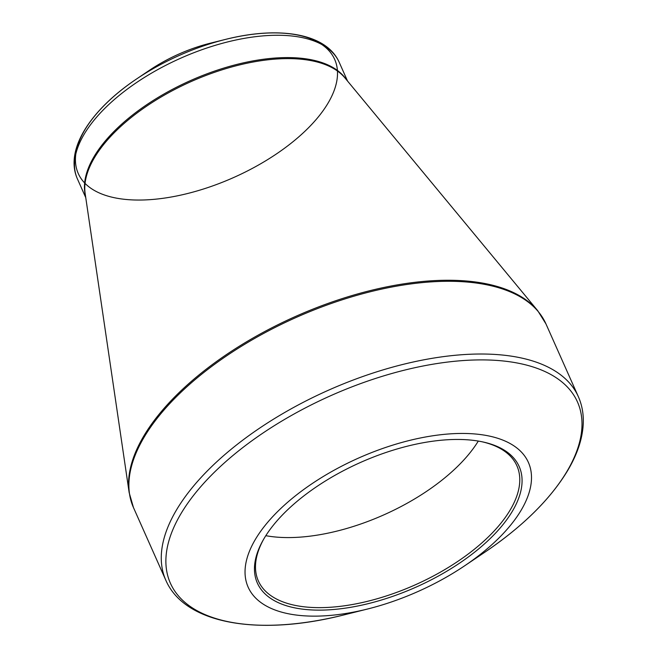 <?xml version="1.0" encoding="UTF-8"?>
<svg xmlns="http://www.w3.org/2000/svg" width="658" height="658" viewBox="0 0 658 658"><rect width="100%" height="100%" fill="white"/><g stroke="black" fill="none" stroke-linecap="round" stroke-linejoin="round"><path stroke-width="0.99" d="M264.064 538.524A143.288 68.243 -24 0 1 483.276 442.036A143.288 68.243 -24 0 1 494.997 533.712A143.288 68.243 -24 0 1 323.481 610.073A143.288 68.243 -24 0 1 263.192 540.021A143.288 68.243 -24 0 1 264.064 538.524M255.32 539.486A153.38 73.046 156 0 0 367.6 609.004A153.38 73.046 156 0 0 464.68 565.781A153.38 73.046 156 0 0 479.962 434.494A153.38 73.046 156 0 0 255.32 539.486M210.198 43.222A95.821 45.632 156 0 0 149.547 70.225L136.568 78.976A140.327 66.828 -24 0 1 337.414 70.538A140.327 66.828 -24 0 1 145.434 199.909A140.327 66.828 -24 0 1 136.568 78.976A140.327 66.828 -24 0 1 225.381 39.431A140.327 66.828 -24 0 1 309.318 126.945A140.327 66.828 -24 0 1 84.718 183.047A140.327 66.828 -24 0 1 225.381 39.431L210.198 43.222M265.807 535.678A141.511 67.396 156 0 0 478.3 441.074M263.661 539.215A141.511 67.396 156 0 0 258.355 580.924A141.511 67.396 156 0 0 415.042 584.929A141.511 67.396 156 0 0 516.908 465.806A141.511 67.396 156 0 0 482.363 441.839M484.921 552.144A222.799 106.103 156 0 0 484.93 552.136A222.799 106.103 156 0 0 567.056 471.26A222.799 106.103 156 0 0 451.355 361.629A222.799 106.103 156 0 0 180.818 513.939A222.799 106.103 156 0 0 343.912 614.917L343.912 614.917A222.799 106.103 156 0 0 343.92 614.917L367.6 609.004M464.68 565.781L484.93 552.136C522.781 526.458 550.384 499.225 567.747 470.437C577.535 453.921 582.717 438.096 583.284 422.971C583.58 413.545 581.935 404.777 578.341 396.642A225.76 107.517 -24 0 0 328.367 390.252A225.76 107.517 -24 0 0 165.849 580.298C184.857 624.278 259.17 636.516 343.912 614.917M578.341 396.642L545.959 323.917A225.76 107.517 156 0 0 295.985 317.526A225.76 107.517 156 0 0 133.467 507.573L165.849 580.298M94.398 157.797A143.46 68.317 156 0 0 85.17 193.649L129.157 492.603A225.595 107.435 -24 0 1 143.666 436.221A225.595 107.435 -24 0 1 343.41 298.206A225.595 107.435 -24 0 1 537.726 310.699L344.989 77.973A143.46 68.317 156 0 0 221.425 70.028A143.46 68.317 156 0 0 94.398 157.797M347.564 81.082L339.215 62.321A143.288 68.243 156 0 0 219.83 44.004A143.288 68.243 156 0 0 84.109 134.322A143.288 68.243 156 0 0 77.405 178.886L85.762 197.647M85.491 195.821A143.288 68.243 -24 0 1 94.045 156.653A143.288 68.243 -24 0 1 224.214 67.955A143.288 68.243 -24 0 1 346.388 79.667M77.405 178.886C64.385 149.884 90.631 109.689 136.568 78.976M339.215 62.321C326.376 33.245 278.943 25.851 225.381 39.431M129.157 492.603L133.467 507.573M545.959 323.917L537.726 310.699"/></g></svg>
